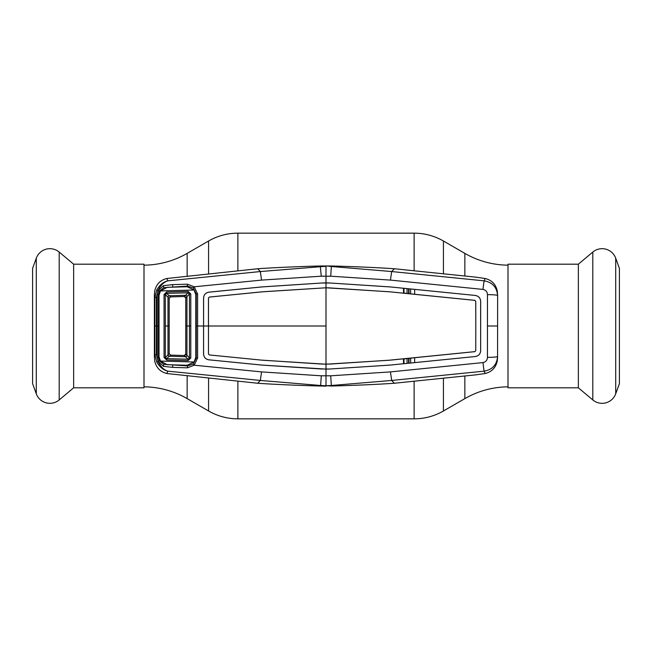 <?xml version="1.0" encoding="UTF-8"?>
<svg xmlns="http://www.w3.org/2000/svg" width="652" height="652" viewBox="0 0 652 652"><rect width="100%" height="100%" fill="white"/><g stroke="black" fill="none" stroke-linecap="round" stroke-linejoin="round"><path stroke-width="0.98" d="M144.002 386.832A87.947 87.947 0 0 1 187.148 398.616L208.567 410.98L208.567 378.095M144.002 265.168A87.947 87.947 0 0 0 187.148 253.383L208.567 241.02A58.631 58.631 0 0 1 237.882 233.163L414.118 233.163A58.631 58.631 0 0 1 443.433 241.02L464.852 253.383A87.947 87.947 0 0 0 507.998 265.168M507.998 386.832A87.947 87.947 0 0 0 464.852 398.616L443.433 410.98A58.631 58.631 0 0 1 414.118 418.837L237.882 418.837A58.631 58.631 0 0 1 208.567 410.98M73.643 264.19L73.643 387.81L144.002 387.81L144.002 264.19L73.643 264.19L59.193 252.063L59.193 399.937L73.643 387.81M59.193 252.063A14.474 14.474 0 0 0 36.284 258.208L32.6 268.322L32.6 383.678L36.284 393.792A14.474 14.474 0 0 0 59.193 399.937M592.807 399.937L578.357 387.81L507.998 387.81L507.998 264.19L578.357 264.19L592.807 252.063A14.474 14.474 0 0 1 615.716 258.208L619.4 268.322L619.4 383.678L615.716 393.792A14.474 14.474 0 0 1 592.807 399.937L592.807 252.063M578.357 387.81L578.357 264.19M407.044 288.771L407.035 293.359M408.568 293.506L408.576 288.926M408.991 288.966L409.016 293.555M407.035 358.641L407.044 363.229M408.576 363.074L408.568 358.494M409.016 358.445L408.991 363.034M410.638 293.71L410.613 289.129M159.275 291.175L158.037 290.588L156.382 297.377L154.866 297.475L154.377 295.217L154.736 290.89C156.293 284.215 160.343 280.075 166.888 278.485L257.638 268.754C278.795 267.271 307.377 266.301 320.238 265.992L331.762 265.992C344.623 266.301 373.205 267.271 394.362 268.754L391.656 271.542L390.45 280.099L330.719 276.195L321.281 276.195L261.55 280.099L194.166 286.798L197.613 293.987L197.605 326L196.285 326L196.285 294.101L193.253 287.915L187.458 286.098L163.799 287.671L159.275 291.175L158.403 294.68L158.395 357.32L159.275 360.825L158.159 361.428L157.181 357.418L157.181 294.582L158.159 290.572L163.399 285.682L172.609 284.639L187.434 284.166L194.166 286.798L193.253 287.915M320.238 265.992L321.281 276.195M257.638 268.754L260.344 271.542L326 266.285L326 282.87L321.738 283.017L330.279 282.992L326 282.895L326 287.785L262.585 291.778L209.349 297.051L208.469 298.021L208.453 326L203.563 326L203.563 298.029C203.823 294.72 205.592 292.772 208.86 292.161L262.153 286.888L321.738 283.017L262.153 286.913L208.86 292.186C205.608 292.789 203.848 294.737 203.587 298.029L203.563 353.971C203.823 357.28 205.592 359.228 208.86 359.839C205.608 359.211 203.848 357.263 203.587 353.971L203.563 326L197.605 326L197.613 358.013L194.166 365.202L193.253 364.085L196.285 357.899L196.285 326L195.779 326L195.787 357.304L194.109 361.982L187.238 365.25L167.246 364.688L160.465 361.069L159.023 356.742L159.039 326L156.407 326L156.382 354.623L158.037 361.412C160.555 366.677 163.815 369.92 167.8 371.151L260.327 380.45L261.55 371.901L194.166 365.202L187.434 367.834L172.609 367.361L163.399 366.318L158.159 361.428L156.708 361.982L154.866 354.525L154.866 297.475L156.708 290.018C159.642 285.022 163.342 281.966 167.8 280.849L260.327 271.55L261.55 280.099M326 265.877L331.346 266.505L330.719 276.195M331.762 265.992L331.346 266.505L391.656 271.542M391.673 271.55L484.2 280.849C492.399 282.324 496.857 287.19 497.566 295.438A9.772 0.799 -179.8 0 0 487.46 294.647C487.28 291.77 485.797 290.026 483.01 289.415L390.45 280.099M326 386.123L320.238 386.008L320.654 385.495L331.762 386.008L331.346 385.495L391.656 380.458L484.2 371.151C492.399 369.676 496.857 364.81 497.566 356.562L497.623 295.217L497.566 356.562A9.772 0.799 179.8 0 1 487.46 357.353C487.28 360.23 485.797 361.974 483.01 362.585L390.45 371.901L330.719 375.805L321.281 375.805L261.55 371.901M487.46 357.353L487.46 294.647M389.847 286.913L330.279 283.017L389.847 286.888L414.639 289.366L403.515 288.265L403.498 293.172L389.415 291.778L326 287.785L262.585 291.811L209.349 297.076L208.493 298.021L208.469 353.979L208.477 326L326 326L326 287.809L329.961 287.899M403.987 288.469L403.987 293.058L414.664 294.28L403.987 293.058M389.847 286.888L475.398 295.462L414.639 289.366L414.664 294.28L474.884 300.344L475.756 301.314L475.805 326L475.732 301.314L474.884 300.368L389.415 291.778M480.646 350.703L480.646 301.297C480.369 298.029 478.625 296.098 475.398 295.486C478.633 296.065 480.394 298.013 480.671 301.297L480.646 350.703C480.369 353.971 478.625 355.902 475.398 356.514L403.515 363.734L403.498 358.828L389.415 360.222L326 364.215L262.585 360.222L209.349 354.949L208.469 353.979L209.349 354.949L262.585 360.222M389.415 291.811L329.961 287.923M475.756 350.686L475.805 326L475.756 350.686L474.884 351.656L403.498 358.828L403.987 358.942L403.987 363.531M475.732 350.686L474.884 351.632L389.415 360.189L329.961 364.077L322.039 364.077L262.585 360.189M326 326L326 369.105L262.153 365.087L208.86 359.814L262.153 365.112L321.721 369.008L330.279 369.008L326 369.105L326 385.715L331.346 385.495L330.719 375.805M389.847 365.087L330.279 368.983L389.847 365.112L414.639 362.634L414.664 357.72L403.987 358.942M197.613 293.987L195.739 294.117M187.483 286.758L187.434 284.166M172.609 284.639L172.731 286.709M389.847 365.112L475.398 356.514C478.633 355.935 480.394 353.987 480.671 350.703M391.673 380.45L390.45 371.901M483.01 362.585A9.772 0.489 -95.4 0 0 484.2 371.151L485.112 373.514L475.422 374.892L394.362 383.246L391.656 380.458M331.762 386.008C344.623 385.699 373.205 384.729 394.362 383.246M260.327 380.45L320.654 385.495L321.281 375.805M195.739 357.883L197.613 358.013M187.483 365.242L187.458 365.902L193.253 364.085M159.275 360.825L163.799 364.329L187.458 365.902L187.434 367.834M172.731 365.291L172.609 367.361M163.807 364.329L163.399 366.318M159.064 357.304L157.181 357.418M159.064 294.696L157.181 294.582M163.399 285.682L163.807 287.671M156.382 354.623L154.866 354.525L154.377 356.783L154.736 361.11C156.293 367.785 160.343 371.925 166.888 373.514L167.8 371.151C163.342 370.034 159.642 366.978 156.708 361.982M156.382 297.377L156.407 326L154.915 326M166.888 278.485L167.8 280.849C163.815 282.08 160.555 285.323 158.037 290.588L156.708 290.018M483.01 289.415A9.772 0.489 95.4 0 1 484.2 280.849L485.112 278.485L475.422 277.108L394.362 268.754M497.623 295.217L497.264 290.89C495.707 284.215 491.657 280.075 485.112 278.485M497.623 356.783L497.264 361.11C495.707 367.785 491.657 371.925 485.112 373.514M320.238 386.008C307.377 385.699 278.795 384.729 257.638 383.246L260.344 380.458M166.888 373.514L257.638 383.246M154.377 325.902L154.377 295.217M154.377 326.098L154.377 356.783M410.613 362.871L410.638 358.29M165.298 326L168.004 326L167.996 354.949L165.29 357.443L166.651 358.616L188.061 359.203L189.455 357.948L185.755 354.036L184.247 355.503L188.061 359.203L188.053 360.597L166.635 360.002L164.059 357.508L164.059 294.492L165.29 294.557L165.298 326L165.29 357.443L164.059 357.508M184.288 355.503A1.467 1.467 0 0 1 184.247 355.503L170.604 355.112L184.247 355.503A1.467 1.467 -0 0 0 185.755 354.036A1.467 1.467 0 0 1 184.288 355.503M185.755 297.964L184.288 296.497L170.604 296.888L184.247 296.497L188.061 292.797L166.651 293.384L165.29 294.557L169.186 298.347L169.186 353.653L169.186 298.347L170.604 296.888L169.218 295.747L185.608 295.274A1.467 1.117 44.7 0 1 186.937 296.603L185.755 297.964A1.467 1.467 0 0 0 184.247 296.497A1.467 1.467 0 0 1 185.755 297.964L185.755 326L185.755 297.964M166.635 360.002L166.651 358.616L169.21 356.269A1.467 1.141 47.5 0 1 167.996 354.949L169.186 353.653L170.604 355.112L169.218 356.253L185.608 356.725A1.467 1.117 -44.7 0 0 186.937 355.397M169.186 326L168.004 326L167.996 297.051A1.467 1.141 -47.5 0 1 169.21 295.731L169.218 295.747M185.608 295.274A1.467 1.117 44.7 0 1 186.937 296.595L186.937 326L189.463 326L189.455 294.052L186.937 296.603M185.608 356.725A1.467 1.117 -44.7 0 0 186.937 355.405L186.937 326L185.755 326L185.755 354.036L185.755 326M164.059 294.492L166.635 291.998L166.651 293.384L169.21 295.731M166.635 291.998L188.053 291.403L188.061 292.797L189.455 294.052L190.783 293.979L190.783 358.021L188.053 360.597M194.109 290.018L160.465 290.931L167.246 287.312L187.238 286.75L194.109 290.018L195.787 294.696L195.779 326M160.465 290.931L159.023 295.258L159.039 326M160.465 361.069L194.109 361.982M188.053 291.403L190.783 293.979M190.783 326L189.463 326L189.455 357.948L190.783 358.021M187.148 398.616L187.148 375.943M187.148 276.057L187.148 253.383M208.567 273.905L208.567 241.02M237.882 418.837L237.882 381.127M237.882 270.873L237.882 233.163M414.118 418.837L414.118 381.127M414.118 270.873L414.118 233.163M443.433 410.98L443.433 378.095M443.433 273.905L443.433 241.02M464.852 398.616L464.852 375.943M464.852 276.057L464.852 253.383M36.284 258.208L36.284 393.792M615.716 393.792L615.716 258.208M487.533 326L497.5 326"/></g></svg>
